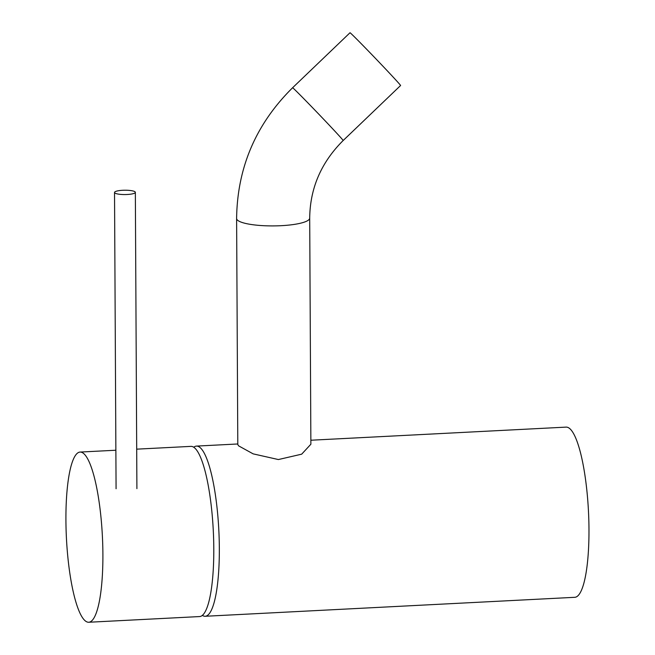 <?xml version="1.0" encoding="UTF-8"?>
<svg xmlns="http://www.w3.org/2000/svg" width="655" height="655" viewBox="0 0 655 655"><rect width="100%" height="100%" fill="white"/><g stroke="black" fill="none" stroke-linecap="round" stroke-linejoin="round"><path stroke-width="0.98" d="M202.387 615.397A85.199 18.004 -92.9 0 0 205.211 616.273L574.853 597.303A85.199 18.004 -92.9 0 0 588.829 520.406A85.199 18.004 -92.9 0 0 570.047 428.878A85.199 18.004 -92.9 0 0 566.116 427.117L310.863 440.225M205.211 616.273A85.199 18.004 -92.9 0 0 219.188 539.384A85.199 18.004 -92.9 0 0 200.405 447.848A85.199 18.004 -92.9 0 0 196.475 446.096A85.199 18.004 -92.9 0 0 193.757 447.25M400.565 85.527A36.541 0.647 -133.8 0 0 379.54 62.643A36.541 0.647 -133.8 0 0 351.276 33.798A36.541 0.647 -133.8 0 0 350.007 32.75L292.597 87.754A36.541 0.647 46.2 0 1 293.866 88.81A36.541 0.647 46.2 0 1 322.121 117.654A36.541 0.647 46.2 0 1 343.154 140.53L400.565 85.527M309.7 218.115A36.541 7.606 -0.3 0 1 277.163 225.844A36.541 7.606 -0.3 0 1 237.487 220.137A36.541 7.606 -0.3 0 1 236.611 218.492L237.798 444.606L238.666 445.883L253.157 453.866L278.383 459.548L301.685 454.169L310.879 444.221L309.7 218.115C310.028 188.263 321.179 162.407 343.154 140.53M88.777 622.25A85.199 18.004 -92.9 0 0 102.647 542.094A85.199 18.004 -92.9 0 0 82.555 452.744A85.199 18.004 -92.9 0 0 80.041 452.065A85.199 18.004 -92.9 0 0 66.171 532.228A85.199 18.004 -92.9 0 0 86.263 621.57A85.199 18.004 -92.9 0 0 88.777 622.25L199.669 616.56A85.199 18.004 -92.9 0 0 213.538 536.404A85.199 18.004 -92.9 0 0 193.446 447.054A85.199 18.004 -92.9 0 0 190.932 446.374L136.698 449.158M135.102 191.866A10.415 2.17 -0.3 0 0 123.795 190.245A10.415 2.17 -0.3 0 0 114.527 192.447A10.415 2.17 -0.3 0 0 114.772 192.914A10.415 2.17 -0.3 0 0 126.079 194.543A10.415 2.17 -0.3 0 0 135.348 192.333A10.415 2.17 -0.3 0 0 135.102 191.866M237.79 443.975L196.475 446.096M236.611 218.492C237.257 167.614 255.917 124.032 292.597 87.754M115.878 450.231L80.041 452.065M116.074 488.745L114.527 192.447M136.903 488.638L135.348 192.333"/></g></svg>
